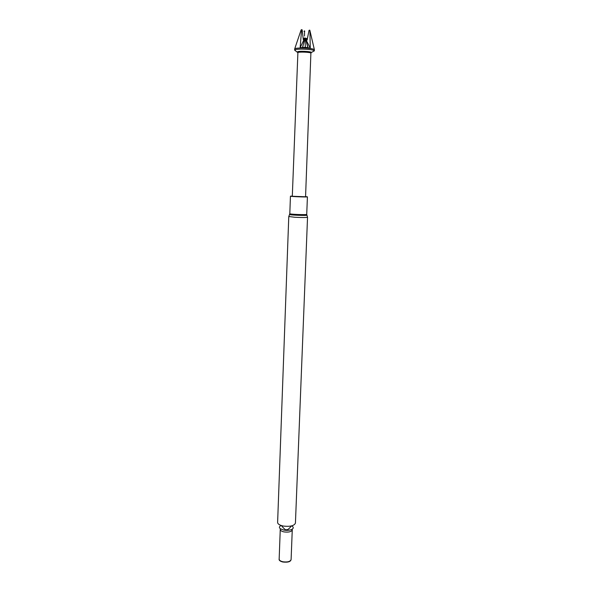 <?xml version="1.0" encoding="UTF-8"?>
<svg xmlns="http://www.w3.org/2000/svg" width="592" height="592" viewBox="0 0 592 592"><rect width="100%" height="100%" fill="white"/><g stroke="black" fill="none" stroke-linecap="round" stroke-linejoin="round"><path stroke-width="0.89" d="M283.294 526.044C290.139 526.836 294.187 525.859 295.43 523.106L307.537 217.242C306.33 217.612 302.105 217.627 294.868 217.264L288.778 216.517L277.618 522.418C277.744 524.046 279.631 525.252 283.294 526.044M281.119 525.481C279.18 526.443 278.928 527.539 280.356 528.752L283.842 530.092C287.29 530.632 290.073 530.336 292.196 529.204C293.736 528.101 293.565 526.991 291.701 525.874M280.26 529.433L279.158 559.114C279.246 560.321 280.512 561.209 282.961 561.778C287.549 562.341 290.258 561.608 291.101 559.573L292.263 529.892C291.419 531.786 288.696 532.46 284.086 531.919C281.622 531.379 280.342 530.55 280.26 529.433L280.356 528.752M279.172 558.781C278.728 560.21 279.972 561.29 282.909 562.015C288.245 562.57 290.983 561.638 291.116 559.225M305.568 196.588L307.418 196.84C307.818 197.24 289.954 196.551 290.443 196.189L292.307 196.078M305.561 196.773L292.3 196.263L297.894 52.695C297.576 51.608 311.244 52.133 310.889 53.191L305.561 196.773M297.561 52.059L297.51 51.948C297.095 50.771 311.784 51.334 311.333 52.481L311.259 52.592M295.415 50.609L294.631 50.076C294.86 49.499 297.014 49.18 301.099 49.106C308.721 49.203 313.131 49.78 314.337 50.831L313.501 51.319M294.631 50.076L294.675 48.958C294.92 48.389 297.073 48.063 301.143 47.982C308.735 48.085 313.153 48.662 314.382 49.713L314.337 50.831M294.698 48.877L301.076 30.014L301.594 29.933L300.129 47.678L305.354 47.286L310.275 48.174L309.89 30.473L314.367 49.647M302.564 47.286L304.562 39.42L302.556 47.656M304.562 39.42L304.591 38.051L303.311 39.812L302.172 29.874L301.594 29.933M305.354 47.286L304.961 37.955L307.137 40.078L307.359 38.732L305.391 38.095M304.762 31.391L304.532 30.851L303.97 31.339M301.076 30.014L301.683 29.6M309.764 30.133L309.039 30.333L307.359 38.732M304.532 36.023L304.532 30.851M300.129 47.678L304.665 38.295M304.591 38.051L303.148 38.399M307.137 40.078L309.039 30.333M308.047 47.545L305.598 39.442L308.003 47.922M305.598 39.442L304.961 37.955M305.28 38.332L310.275 48.174M306.885 215.096C308.698 215.865 287.668 215.059 289.592 214.43L289.806 213.734C289.303 214.311 307.115 215 306.723 214.385L306.885 215.096M291.456 525.94C288.985 528.915 287.401 530.129 286.706 529.574C286.188 530.61 284.404 529.27 281.363 525.563M292.196 529.204L292.263 529.892M307.537 217.242L306.937 215.177M289.532 214.511L288.778 216.517M290.443 196.189L289.806 213.734M307.418 196.84L306.723 214.385M310.889 53.199L311.333 52.481M297.894 52.695L294.638 50.113M311.333 52.496L314.337 50.868"/></g></svg>
